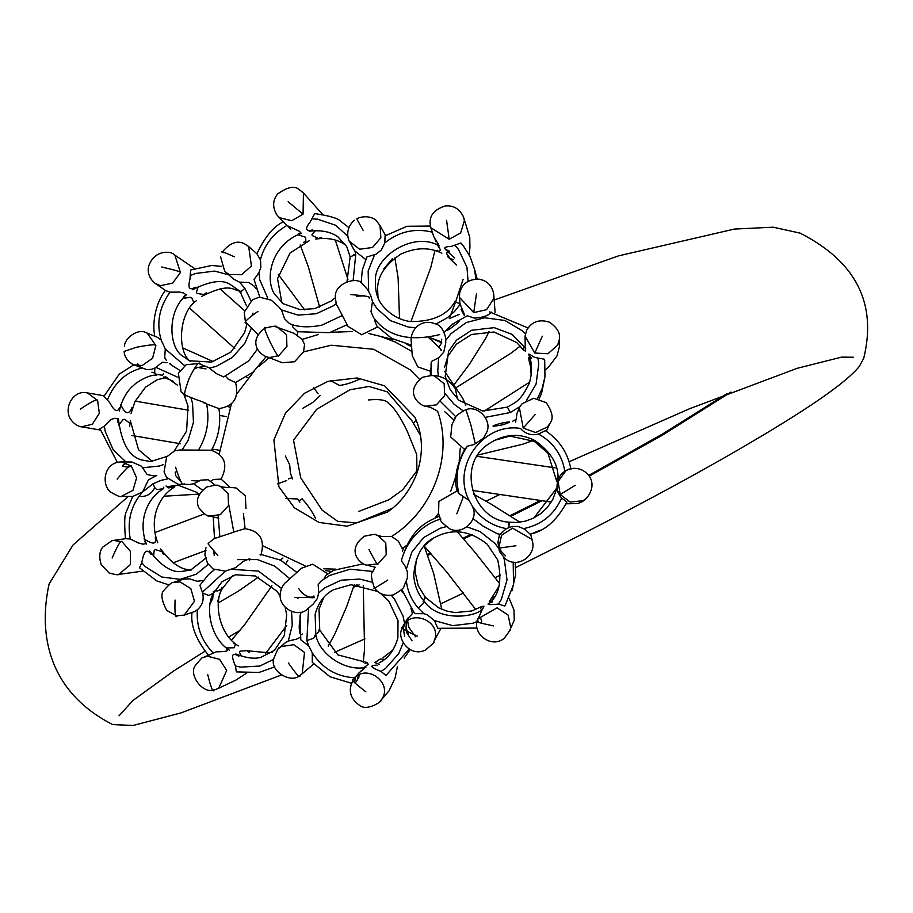 <?xml version="1.0" encoding="UTF-8"?>
<svg xmlns="http://www.w3.org/2000/svg" width="913" height="913" viewBox="0 0 913 913"><rect width="100%" height="100%" fill="white"/><g stroke="black" fill="none" stroke-linecap="round" stroke-linejoin="round"><path stroke-width="1.37" d="M359.665 379.089C352.247 382.593 345.479 384.715 339.385 385.457L339.225 385.526M302.888 408.237L312.714 402.462L319.984 395.671M292.08 477.647L290.414 473.162L289.706 464.911L285.415 456.066M475.878 279.013L474.543 269.358L470.161 256.815L463.621 246.259L460.871 243.006L451.467 246.35C443.182 246.818 442.543 248.427 449.538 251.178M348.823 227.542L341.405 221.825C338.757 218.504 329.844 215.776 314.665 213.608L310.226 221.95C304.668 228.889 305.478 231.548 312.668 229.962M430.411 226.07L406.958 226.276L385.058 235.862L384.864 242.847L381.28 250.071L376.042 254.191L366.935 256.941L362.484 269.438M387.683 255.286L383.608 260.068M383.825 268.867L392.43 258.607M221.551 266.368L211.645 265.478L190.6 270.031L189.984 279.093C187.633 288.12 189.39 290.813 195.256 287.196M220.615 256.964L224.689 271.172L225.796 272.245L229.243 274.505L241.625 274.733L251.429 265.98L248.678 246.544L256.907 253.757L260.513 260.057L260.867 267.269L258.95 272.622L254.054 279.492L259.783 297.102M133.834 364.789L119.215 374.159L103.911 396.368L109.64 402.53C114.296 411.227 117.594 412.904 119.523 407.54M117.138 479.12C126.131 468.255 130.879 463.918 131.369 466.098L121.543 461.944L131.871 462.012L141.435 466.178L147.153 474.52L152.756 475.719M131.027 465.778L128.55 467.091L122.376 466.395L122.753 465.322L126.599 462.959M125.606 538.681L130.285 539.012L138.274 542.927L143.044 544.194L145.92 543.634L144.699 541.283M292.012 477.67L288.348 478.96M124.145 351.425L136.471 347.248C149.915 344.715 156.385 344.155 155.872 345.559L147.153 333.051L157.55 337.388L161.19 340.07L165.287 348.937L164.774 356.332L165.013 358.638L166.394 360.247M491.285 312.075C488.501 315.681 482.806 317.69 474.212 318.101L467.239 315.772L452.916 323.887L444.095 332.412M537.517 398.456L542.048 388.778L544.958 376.795L544.696 359.962L544.159 359.174L534.562 357.405C527.668 352.738 526.687 353.034 531.594 358.307M439.381 245.974C413.281 230.396 373.109 257.557 375.494 281.364C375.095 291.395 377.503 299.532 382.707 305.752L382.707 305.752C390.319 314.745 399.415 319.995 410.017 321.524C432.203 321.924 447.199 315.27 454.994 301.541L460.038 303.995L459.433 297.318L473.733 312.6L476.449 293.94M437.122 243.874L438.879 245.711L438.308 244.079L433.709 236.524L430.822 227.736L449.185 239.252L446.571 220.33M439.621 334.615C409.07 341.987 387.032 336.269 373.508 317.484L370.998 311.664L372.47 301.587L370.735 295.538L367.688 289.672L361.765 283.213C357.097 276.582 335.151 282.904 335.322 296.246C335.87 302.637 336.475 305.741 337.148 305.547L348.013 326.443M461.065 309.267C464.455 316.172 465.402 317.484 463.907 313.205L460.038 303.995M364.515 295.869L356.344 296.143M309.153 231.263C320.771 229.768 330.358 231.617 337.901 236.809L346.723 246.636L350.147 256.861L355.739 254.522L354.952 251.041L353.457 248.884M365.725 259.532L354.952 251.041M298.677 233.602L301.13 233.226L299.384 231.251L286.785 225.454L277.803 215.982L279.686 217.739L291.692 220.706L303.07 214.19L288.143 201.727M342.592 315.362L321.981 325.108C308.811 327.79 297.98 327.288 289.489 323.613L284.571 318.785L281.729 310.511L278.591 306.654M253.004 313.113L252.068 315.384M297.25 335.516L297.9 331.887M347.123 324.731L329.399 332.697L297.524 331.693M183.912 296.44L186.012 294.796L183.696 292.993L179.599 292.08L169.898 292.16L165.698 290.562M203.896 366.535L197.379 367.528L193.533 369.525M257.432 349.086L248.678 360.897L223.685 376.921L216.358 373.622L208.883 367.711M192.643 289.683C209.83 281.124 222.258 279.321 229.928 284.274L238.304 290.06L240.724 293.107L241.146 291.635L244.844 288.303L239.48 282.128L233.739 279.241L225.796 272.245M163.61 373.919L162.343 375.277L155.53 374.102L154.639 372.367L154.89 368.065L151.478 369.354L146.696 369.594L133.971 364.835L142.211 365.508L152.562 358.273L155.872 345.559M117.743 422.171L118.062 419.067L114.958 418.257L111.226 419.432L104.367 426.211L100.008 428.733M167.558 362.678L162.263 362.29L154.89 368.099M163.804 487.12L163.461 488.66L157.002 489.63L155.301 488.398L152.87 483.901L142.679 491.902L132.762 496.455L121.338 496.352L132.944 490.372L136.596 477.853L131.369 466.098M151.044 554.431C146.879 548.12 143.798 550.927 141.789 562.842L139.506 567.818L156.842 580.953L168.711 584.834M213.813 551.806L214.235 555.366M176.791 471.553L175.193 472.169L175.673 475.627L181.128 481.847M210.561 481.277L213.608 479.462L221.049 479.12C228.284 464.877 224.975 455.245 211.131 450.223L179.975 449.995L174.657 450.817L166.668 456.888L164.066 471.873L166.474 477.259L178.115 484.324L189.345 484.461L193.761 483.753L200.883 480.124L208.232 479.747L215.251 485.248M205.961 547.674L204.877 554.796L207.491 563.253L213.106 569.004L225.351 571.104L235.474 567.726L243.543 561.244L249.808 558.71L249.569 560.285M528.958 354.997C532.268 363.442 532.37 372.881 529.266 383.323C519.965 402.416 514.852 402.348 507.388 407.107L510.31 412.528L519.965 406.547M525.226 346.232L525.066 336.041L534.778 353.023L542.333 336.201M431.084 363.169L431.655 361.331L438.594 357.805L443.741 352.201L445.818 342.695M472.911 518.561L483.045 526.105L496.957 533.603L500.141 534.402L506.373 528.638C491.947 525.922 480.637 518.481 472.432 506.316L469.168 500.484L458.942 493.636C454.8 476.597 457.584 460.78 467.33 446.195L474.109 444.528L483.308 438.297L486.047 433.492C493.18 422.034 479.359 405.692 467.239 409.252M441.766 339.18L441.321 340.047M515.685 422.194L515.913 419.546M529.974 357.987L528.513 357.325L529.278 361.434L531.343 364.458M523.434 347.773L523.708 350.295L525.489 351.14L525.203 347.579M557.809 476.312L556.896 478.983L557.192 481.402L557.638 480.706M570.967 469.373C567.875 452.882 559.349 439.986 545.392 430.685L538.487 434.017C532.382 435.604 526.949 434.337 522.19 430.24L520.49 428.448C482.794 422.354 451.125 466.805 469.168 500.484M492.484 601.941C485.008 604.543 487.017 605.251 498.498 604.075L504.661 606.027L505.163 605.547L513.517 584.594L513.197 562.066M374.581 588.143C378.975 594.101 385.206 596.349 393.298 594.899C400.853 590.574 404.413 587.675 403.991 586.18L407.358 578.146L407.346 571.652L404.721 565.341L401.572 561.13L401.686 559.486C409.07 534.082 429.213 521.745 440.899 519.109M406.388 581.364C407.677 591.407 411.615 600.309 418.222 608.069L423.404 603.39C425.15 598.3 423.324 602.614 423.084 601.85L424.146 601.188C418.017 594.226 414.536 585.678 413.726 575.555C415.232 555.526 422.685 542.607 436.083 536.787C453.225 528.239 470.275 530.727 487.211 544.228L497.676 559.863C502.378 580.577 499.377 595.253 488.672 603.915M498.521 546.305L499.183 548.314M505.642 555.857L500.621 550.801L498.498 546.065M499.97 549.706L501.431 551.441M377.206 665.178C368.978 665.178 370.244 667.255 380.995 671.409L385.959 675.483M404.573 636.144L403.386 628.931L404.311 624.287M313.307 603.938L317.279 598.586L318.694 592.971L318.181 584.662L320.794 581.296L329.616 575.464L350.056 569.198L372.903 571.458M308.571 608.206L306.859 640.515L313.616 638.313L315.852 635.357L314.723 635.265L315.852 635.265L315.133 614.323C318.432 602.432 324.64 594.203 333.759 589.65L350.991 584.719L377.571 591.396M406.262 622.095L406.023 630.232L406.89 632.96L412.025 640.789M408.065 633.531L406.513 629.16L406.639 621.742M407.632 620.943L408.898 627.436L415.598 636.772M296.748 597.467L297.992 598.631M238.852 656.242C231.856 651.939 230.715 655.192 235.463 666.011L236.353 671.877L258.95 672.459L274.802 666.878M284.628 643.288L288.303 640.994L296.36 639.203L300.24 637.342M214.395 569.735L208.563 574.551L199.89 585.267L202.64 592.982C204.147 599.83 202.389 605.422 197.368 609.758L194.503 611.584L184.232 615.111L194.469 601.256L190.817 588.6L180.112 581.923L173.299 582.483C173.755 583.464 173.538 579.219 164.135 590.106C160.517 593.404 161.361 600.161 166.702 610.386L176.517 615.807L184.232 615.111M213.231 591.761L213.756 592.936L208.757 595.504L202.64 592.982M215.263 689.6L218.698 688.265L226.664 670.484L219.634 659.357L207.445 656.196L202.948 657.657L216.324 651.791C226.378 651.756 229.745 650.798 226.435 648.949M300.845 612.132L299.989 615.978L300.811 639.842L308.788 646.005L312.292 652.886L312.28 662.336L330.095 676.807L351.368 683.232M353.491 679.592L359.003 672.847L364.458 668.419L365.211 667.38L363.18 668.715M358.569 675.186L357.074 680.505L355.089 683.164M354.438 682.49L355.591 677.868C336.965 676.932 322.54 668.613 312.292 652.886M360.943 671.123L361.411 670.45M358.661 678.336L359.117 674.901M401.777 589.501L413.566 611.687L415.347 613.662L423.872 613.673L427.158 614.711L434.44 620.6L437.795 628.304L477.054 628.087M493.442 625.896C479.451 622.928 473.973 621.388 477.02 621.251L482.144 609.781M478.309 622.324L478.229 621.16M480.695 618.295L481.756 621.422L481.391 623.054M424.134 546.02L446.879 572.211L475.764 609.553M506.373 528.638L512.033 526.481L517.968 526.413L524.907 529.232L530.065 534.139C544.559 531.32 556.839 520.604 566.927 502.013L561.609 498.03L559.349 495.12L557.067 489.197C556.519 479.553 560.068 473.105 567.738 469.83L565.82 470.846L558.105 481.505L560.194 494.504L575.213 485.305M508.438 524.347L509.328 522.441L508.826 527.417M556.93 488.307L557.649 492.05M497.539 533.785L499.491 534.345M556.702 489.174L556.348 488.25L555.424 490.977L555.481 493.374M494.378 596.703L491.491 598.517L489.242 601.747L490.703 601.713M424.374 598.049L425.447 597.399L423.7 600.663M482.372 609.142L483.958 606.209L481.881 606.483L480.569 608.731M383.175 659.06L380.036 659.118L374.844 662.576L379.146 664.265M407.495 619.219L408.351 617.53M318.614 630.13L319.733 630.221L317.496 633.177L315.533 634.067M364.196 667.483L368.224 664.253L367.06 662.496L365.04 663.694M221.905 587.299L222.43 588.474L217.431 591.053L215.069 590.563M213.14 593.45L212.763 598.437L210.252 603.71M226.47 647.933L234.127 647.774L235.474 644.258L233.386 643.014M217.659 601.781L221.311 588.531M249.466 652.498L246.818 650.627L239.948 651.209L239.366 652.122L241.477 656.185M175.011 485.419L174.657 486.971L168.197 487.941L166.052 485.944M144.026 538.875C153.099 544.867 156.853 544.399 155.29 537.472M163.495 554.499L161.966 551.6L155.347 549.615L154.206 550.356L153.51 556.542M173.299 582.483L183.205 579.219L189.516 578.819L197.14 581.296L203.177 580.485M299.03 501.02L302.112 498.76M129.657 426.485L129.966 423.826L129.258 422.765L124.613 419.307L123.072 419.592L118.542 425.241M163.347 377.012L166.748 377.274M120.642 404.425C125.127 414.274 128.893 415.312 131.94 407.529M191.947 304.44L193.716 303.23L193.739 302.1L191.719 297.843L190.201 297.33L183.079 298.368M198.383 286.317L196.375 292.297L197.105 293.484L204.021 294.511L206.646 292.537M315.499 230.635L311.961 234.401L312.246 235.543L318.306 238.453L321.57 237.528M303.47 242.31L305.866 241.511L305.661 237.277L298.003 234.709M437.224 250.208L438.845 251.817L440.625 250.014L437.395 245.095M449.561 252.775L446.765 252.775L446.457 253.46L450.189 258.55L453.293 259.703M302.237 498.669L302.625 499.514C307.373 504.455 311.675 510.709 315.521 518.276M434.942 238.909L435.433 240.553M436.06 240.621L435.9 241.705M357.04 219.462L363.237 230.498M288.314 226.492L290.654 229.38M194.515 268.502L174.885 255.161L180.42 272.542C181.288 271.926 175.068 270.077 161.749 267.007M223.046 252.798C219.2 250.39 222.955 251.714 234.287 256.758M256.256 288.919L254.076 286.066L248.815 282.505L239.48 282.128M104.15 395.786L87.431 392.91L97.611 400.453C97.68 398.525 91.905 401.412 80.276 409.138M125.697 538.67L113.577 540.405L122.148 541.808C121.144 539.503 117.811 544.913 112.151 558.014M140.979 496.581C147.347 496.432 151.946 493.408 154.776 487.519M156.774 475.456L148.408 479.896L142.679 491.902C131.084 504.946 126.953 520.65 130.285 539.012M214.201 689.726C213.22 693.321 211.051 688.254 207.719 674.559M177.419 615.659C175.353 619.094 174.577 613.878 175.079 600.035M397.44 666.387L395.135 677.903L389.064 690.764L381.109 700.123C394.53 683.335 365.234 661.902 353.331 679.808C350.318 679.032 354.484 683.027 365.828 691.803M299.989 675.38C300.4 678.816 296.542 674.696 288.405 662.998M440.511 629.194L433.96 641.314C443.444 621.776 410.165 607.271 402.416 627.562C399.358 627.265 404.322 630.13 417.321 636.144M412.288 612.92L413.657 611.79M402.873 626.603L406.913 619.596L412.425 613.582L410.976 608.446M408.248 617.713L407.62 618.763M498.749 548.142L501.522 535.303L512.581 528.159L531.925 539.389L532.599 541.945C535.92 555.549 517.899 568.833 505.711 559.064C495.759 548.085 500.552 550.836 499.411 550.653L498.749 548.142L515.925 545.769M550.037 423.233L547.48 426.942L535.623 432.534L523.217 428.117L535.155 414.536M516.153 419.409L516.918 413.6L519.417 407.518M530.567 533.991L532.233 540.348M499.479 550.836L497.939 542.39L499.377 535.326L497.95 542.208M107.574 399.666C114.422 382.73 125.857 372.184 141.892 368.042L138.947 365.851L137.509 363.397M151.9 372.219L154.696 373.006M347.967 326.352L361.639 334.763L377.046 327.219M377.046 326.306L374.809 320.988L375.026 319.333M369.297 298.22C371.34 296.828 365.189 295.629 350.866 294.625M256.039 332.652L258.128 334.5M297.764 331.818L292.822 327.002L292.057 324.492M246.567 323.156C242.687 323.373 246.51 319.436 258.014 311.367M186.469 395.66C183.273 397.44 184.209 391.62 189.265 378.199C195.679 365.337 199.331 360.646 200.232 364.127M189.333 450.041L188.74 450.052M184.186 483.696C182.76 486.424 179.884 480.923 175.57 467.171M208.061 543.817L217.842 555.549M313.787 595.972C315.43 597.102 309.108 597.581 294.842 597.41M374.535 587.618C371.739 590.015 376.156 587.493 387.808 580.04M463.119 497.231L456.842 513.848M465.927 409.629L470.948 425.253L475.045 442.691M441.059 350.535C443.102 351.311 438.811 346.86 428.174 337.159M466.007 409.526C457.71 414.24 454.092 417.173 455.165 418.325L451.924 424.659L450.68 436.962L464.534 449.39M458.668 492.518L457.23 491.377C453.67 479.565 456.272 465.31 465.025 448.625L466.235 447.827M457.128 490.886L438.868 501.385L438.571 513.677M324.001 578.899L325.85 575.395L333.496 570.328L363.237 563.846M327.767 573.855L312.748 564.2L301.598 568.171L285.609 582.562C286.887 581.444 280.77 585.187 280.051 595.344C280.177 609.861 298.985 617.45 307.304 609.233L313.33 603.915M298.688 588.497C302.408 594.477 307.601 597.547 314.289 597.718L309.69 597.638L307.259 596.634L301.495 592.446L298.688 588.497M260.913 555.172L260.148 554.488L260.913 555.172C265.284 539.709 259.943 530.875 244.889 528.695L233.831 532.039M228.775 504.752L233.831 532.176L216.061 538.008C215.639 537.46 213.117 539.195 208.484 543.224M204.01 402.941C209.625 404.47 200.575 401.035 195.017 399.209L186.263 395.58M206.418 403.934L218.903 408.568C233.717 406.422 239.274 397.737 235.565 382.513L228.341 379.26L225.5 376.293M211.394 450.292C218.652 437.281 221.163 423.358 218.926 408.522L218.903 408.568M412.242 355.568L417.834 366.912L430.274 371.192M430.48 369.434L430.343 375.391L430.753 368.201M441.778 342.832L430.354 337.799L441.287 341.804L441.778 342.832L438.754 347.1M451.867 324.811C459.707 319.47 461.522 318.911 457.31 323.145C447.952 330.883 442.189 333.804 451.867 324.811M362.21 270.727L361.183 282.859M170.229 363.408C168.289 362.918 170.526 364.641 176.939 368.567L179.941 370.473M302.271 634.01C300.286 635.962 299.259 633.2 299.202 625.747L300.936 612.109M500.153 423.461C489.859 426.576 490.715 427.033 502.709 424.819C512.501 421.498 511.657 421.041 500.153 423.461M299.898 502.196L297.615 499L285.94 498.441M220.33 486.355L228.067 493.591L228.535 505.482L220.33 514.67L209.225 516.039C207.525 516.655 204.09 513.951 198.931 507.902C195.371 500.666 197.95 493.716 206.669 487.028C214.646 485.123 218.515 484.677 218.264 485.705L220.33 486.355C221.46 487.086 225.773 487.519 233.294 487.656L236.159 487.999L245.3 495.782L245.985 508.587M379.991 536.49L391.597 536.467L398.376 541.204L402.199 548.451M378.028 563.835L366.923 565.204C368.487 565.581 361.48 565.136 356.606 557.033C353.091 549.797 355.659 542.858 364.298 536.228C373.052 534.345 376.943 533.9 375.962 534.87L377.731 535.417L385.765 542.756L386.222 554.648L378.028 563.835C377.891 565.843 374.866 561.039 368.966 549.443M330.472 380.595L339.339 385.366M318.078 393.754L313.536 387.523M277.598 483.856L286.636 480.546M457.402 398.867L455.484 389.052C449.595 380.082 441.812 375.563 432.1 375.505L434.371 375.871L444.175 383.768L444.631 395.649L436.437 404.847L425.332 406.217C426.919 406.582 419.923 406.159 415.027 398.068C411.489 390.844 414.046 383.905 422.685 377.24C431.461 375.357 435.353 374.901 434.371 375.871M274.459 326.306L294.1 333.359L302.169 339.396L304.543 344.463L303.561 351.87L294.557 361.731L282.185 362.735L267.635 357.04C269.894 357.474 262.533 357.337 257.306 348.834C253.825 341.576 256.393 334.649 265.021 328.064C273.192 326.124 277.084 325.679 276.685 326.706L286.488 334.592L286.944 346.484L278.739 355.671L270.088 357.428M278.739 355.671C278.602 357.668 275.578 352.875 269.689 341.268C264.61 329.867 263.241 325.473 265.58 328.075M391.597 536.467C433.367 510.344 453.59 455.336 437.612 411.204L430.434 407.255M420.516 435.421L412.162 421.11L387.26 391.848L368.978 386.461L350.033 389.748L316.651 409.332L293.529 440.203L300.719 477.841L322.152 510.162L337.719 521.357L356.698 522.887L392.328 508.347M469.088 254.681L469.933 247.651L469.761 237.369L463.815 217.956L464.363 220.661L460.688 232.895L449.185 239.252M322.631 214.429L303.424 193.008L303.07 214.19M385.548 235.52L380.048 225.545L380.858 237.757L372.527 247.491L359.596 249.238L349.519 241.409L353.479 248.918M495.097 312.314L493.762 294.876L493.568 298.825L486.572 309.69L473.733 312.6M559.053 340.138L557.706 345.091L547.926 353.753L534.778 353.023M468.061 281.25L466.965 267.315L458.554 249.511L455.051 245.449M432.545 232.187C414.959 227.908 399.061 231.468 384.864 242.847M374.501 254.898L368.156 271.024L368.681 291.589M372.47 301.587L376.898 308.548L390.673 320.725L408.259 327.048L415.689 327.699M435.98 323.989L447.37 317.747L454.503 311.527L460.129 304.451M347.796 236.205L335.653 225.26L317.484 219.154L312.212 218.846M286.853 225.5C273.204 233.431 264.393 244.832 260.41 259.714M258.995 272.531L259.737 279.743L267.806 298.22M281.352 309.884L297.992 315.111L316.252 313.741L333.325 305.821L336.281 303.618M353.126 280.69L355.739 254.522M169.989 292.171C159.147 307.396 156.214 323.362 161.19 340.07M165.287 348.937L184.631 365.656M209.659 368.087L216.267 366.353L232.473 357.348L244.935 343.083L251.246 328.383M250.949 300.765L244.844 288.303M197.71 367.414L205.961 368.932M228.672 274.824L214.658 271.093L195.542 273.478L190.555 275.475M104.367 426.211L105.28 431.609L113.144 449.698L126.005 461.967M142.793 467.753L159.672 465.984L163.678 464.455M182.075 450.006L188.089 440.42L193.453 422.263L192.552 403.432L190.874 397.497M177.213 377.035L156.032 367.403M141.789 562.842L145.429 566.756L161.727 576.993L180.135 579.344L196.398 574.163L208.21 564.337M219.85 536.73L218.127 515.594M202.446 490.03L193.602 483.799M167.695 478.88L160.745 480.443L152.87 483.901M526.618 400.225L536.079 384.076L538.75 364.013L538.042 358.592M525.443 333.77L522.521 330.905L504.9 320.463L484.552 317.77L466.223 322.563L450.999 333.679L445.749 340.366M438.594 357.805L437.784 371.077L438.502 376.533M445.224 393.674L454.012 404.197L462.937 410.679M485.282 417.355L510.31 412.528M549.478 424.248L550.219 422.867C553.712 418.508 552.376 411.763 546.214 402.644L533.717 398.251L522.042 403.774L519.782 406.867M498.498 604.075L501.328 599.407L507.012 579.938L504.387 559.783L503.348 557.044M498.578 548.177L494.96 543.429L480.147 531.628L466.977 526.824M446.035 526.71L440.1 528.296L423.666 537.506L411.854 552.091L406.479 568.708M380.995 671.409L385.537 668.453L398.753 653.605L403.215 642.855M404.55 623.282L403.032 616.024L394.553 599.19L391.289 595.322M371.899 582.152L359.756 579.07L341.085 580.2L324.355 588.075L318.694 592.971M235.463 666.011L240.621 667.118L259.817 666.045L273.649 659.334M288.303 640.994L292.263 625.325L291.555 611.402M281.398 588.394L258.482 571.082L231.035 569.278M225.408 571.093L202.435 592.206M284.73 643.197L279.161 648.162L281.375 646.507L293.872 644.704L304.508 652.418L302.203 673.737L313.718 664.002M197.368 609.758C196.181 626.25 201.374 640.584 212.946 652.749M306.859 640.515L308.788 646.005M418.222 608.069L423.872 613.673M434.44 620.6L452.734 625.645L473.082 623.202L476.917 621.742M477.043 621.068L477.613 619.003L497.094 607.841L508.107 615.065L510.789 627.824L510.196 630.084L504.25 638.301C491.491 648.778 473.356 634.444 476.997 621.354M564.885 471.496C562.043 454.811 553.244 442.314 538.487 434.017M523.845 528.559C541.626 524.804 554.214 514.635 561.609 498.03M566.916 470.218C566.049 469.83 580.189 463.553 589.501 476.472C598.038 489.996 581.912 503.462 582.836 500.735L570.146 502.047L560.194 494.504M198.897 481.003L191.547 480.615M180.42 272.542L172.614 283.156L160.403 285.655L155.324 283.475L165.493 290.437C158.748 298.3 151.227 317.61 154.776 336.509M97.611 400.453L99.323 413.349L92.35 424.203L81.588 426.816L100.202 430.023M122.148 541.808L130.479 551.441L130.422 564.565L118.724 574.425L142.668 571.127M531.583 538.476L532.587 541.9M523.217 428.117L519.371 407.609M419.512 379.34L410.234 369.856L373.737 349.28L331.191 345.217L303.561 351.87M353.81 586.078L357.074 584.731M427.33 554.511L430.411 553.118M462.948 538.202L471.154 534.356M510.162 515.605L540.336 500.564M541.877 500.781L511.04 516.176M472.352 534.79L463.564 538.91M431.039 553.849L427.649 555.378M359.129 584.925L353.422 587.276M730.959 392.076L662.644 435.022L589.262 476.107M588.759 475.365L662.245 434.177L726.816 393.697M320.086 395.603L319.367 396.048M291.338 476.118L292.548 478.903M449.869 317.119L455.142 303.162M455.713 301.61L463.142 279.31M347.933 279.378L335.345 240.108M394.861 257.9L398.102 277.837L399.517 318.557M244.536 310.682L220.033 288.862M278.305 274.436L304.622 309.849M226.184 416.545L219.679 415.461M188.683 410.245L135.158 401.127M154.902 532.587L204.284 513.951M182.851 347.944L213.345 361.639M246.35 377.092L248.131 377.936M454.594 384.031L469.396 364.276L485.511 338.62L489.071 331.556M358.524 511.508L388.927 499.765L402.679 489.813L416.887 470.834L416.739 454.64L407.403 431.632C400.499 417.07 394.222 407.666 388.561 403.443L388.561 403.443C386.53 400.077 379.854 398.913 368.532 399.94M484.118 411.17L529.688 382.091M545.449 369.799L548.987 366.501L557.01 355.876L559.418 346.678L559.133 340.72M559.315 339.419L559.372 338.506C560.399 333.062 557.135 327.641 549.58 322.221C539.366 318.934 531.754 321.581 526.721 330.164L525.066 336.064M445.864 249.797L454.412 257.98M335.242 297.786L331.236 301.005L314.711 308.628L299.978 309.598L283.133 303.675L274.322 293.838C264.496 277.94 271.663 243.965 301.781 233.192M350.147 256.861L346.974 281.706M278.716 306.768L271.241 300.194L259.429 297.136L252.399 299.738L244.239 312.178L245.323 321.079M247.001 324.081L244.536 332.766L230.909 352.098L211.576 362.084L189.425 360.761L181.048 354.963C169.156 345.342 166.828 311.344 186.64 294.579M240.724 293.107L246.521 305.832M208.575 367.585L198.6 363.5L186.126 364.732L178.389 373.337L181.116 391.928L185.853 395.386M119.329 410.998C121.68 400.91 125.8 392.955 131.677 387.112L136.026 383.198C144.505 377.503 151.41 374.809 156.751 375.14M166.988 456.432L150.577 461.533L142.097 460.072C129.304 456.922 121.406 443.147 118.382 418.725M165.242 376.601L177.419 385.138M183.855 394.256L188.01 406.068L186.606 431.073L174.235 450.965M146.377 544.091C142.656 533.911 142.074 523.936 144.631 514.156C147.86 502.709 154.171 494.195 163.575 488.603M206.315 557.797L190.691 570.043L180.432 571.595C171.108 572.348 160.871 565.489 149.721 551.041M167.593 486.652L177.841 485.1L196.432 492.21L199.217 494.412M213.208 516.473L214.498 538.602M507.388 407.107L482.737 411.021L458.965 400.328L450.257 389.794L445.202 376.339L448.557 351.379L456.523 340.15L471.553 330.289L494.184 327.653L512.102 334.375L525.705 348.378M445.818 342.763L445.487 338.107C446.514 340.709 443.592 326.306 436.893 324.469C428.711 320.805 421.635 321.89 415.666 327.721C409.481 335.744 411.375 342.432 411.17 340.56L412.254 355.728M529.072 360.84L530.59 366.672L531.206 375.688M444.563 367.22L447.929 356.138L456.352 344.224L471.507 334.466L493.91 332.001L516.678 342.466L523.708 350.295M493.819 440.545L509.956 436.072L534.242 441.344L547.926 453.156L556.793 481.596M532.895 440.637L522.578 444.266L478.035 454.994M546.305 431.29L550.083 423.153M472.341 506.03L472.98 507.89C478.515 519.497 463.416 535.098 450.075 529.049C442.28 523.172 439.027 519.737 440.317 518.732L438.514 513.505M380.595 593.45L389.029 601.541L398.011 620.646L397.874 638.084C394.199 650.455 387.991 658.672 379.249 662.758M285.153 607.271L286.716 614.997L284.251 635.619L274.493 650.353L260.947 657.314C254.499 659.186 246.122 658.068 235.816 653.948M229.311 650.124C209.454 637.879 205.083 605.353 213.882 592.777L222.042 581.729L235.588 574.756L255.389 575.989L276.959 591.259L280.063 595.755M231.514 640.116L244.433 624.96L271.937 585.781M285.997 563.264L287.846 560.205M365.942 667.232C347.305 671.979 320.201 655.933 315.852 635.265M363.248 662.644L364.549 648.881L363.26 585.621M482.988 608.709C475.331 617.861 437.441 621.673 424.146 601.188M509.157 598.323L514.008 610.101L514.247 620.235L509.922 630.027M510.607 628.68L510.196 630.073M556.919 488.238L552.662 499.776L547.366 507.457L541.329 513.232L533.443 518.173L525.306 521.163L517.055 522.453L509.146 522.19C473.345 520.33 456.044 465.961 487.736 444.494C503.736 433.789 519.508 432.522 535.064 440.671C551.714 452.494 559.327 465.801 557.866 480.615M472.466 490.418L550.665 501.979M566.106 503.805L577.689 503.531L581.809 501.945L587.436 497.22M581.672 501.283L582.734 500.781M555.72 489.459L533.934 517.922M481.996 606.415L471.759 610.968L454.914 612.612L446.856 611.082L438.674 607.83L425.435 597.387L418.234 585.747L415.004 571.527L416.545 558.288M498.966 586.351L490.943 599.088M393.115 649.816L383.129 657.611M366.832 662.473L337.81 654.883L319.744 630.13L319.014 609.188L323.784 597.444M238.339 645.913C218.275 633.873 213.642 600.982 222.555 588.314L232.861 575.441M272.336 652.179L269.609 652.863L247.469 650.786M157.732 542.801C153.886 532.53 153.247 522.43 155.826 512.501C159.102 500.963 165.413 492.438 174.771 486.914M191.627 569.906C181.425 570.191 171.108 563.218 160.711 548.975M152.323 461.396L138.536 449.698L130.228 420.311M131.061 413.463L134.964 401.526L145.566 387.146L157.07 379.819L166.828 377.32M190.418 361.434C176.871 351.882 178.708 312.577 196.306 300.776M201.659 296.417C231.274 281.501 233.214 290.973 239.309 290.756L241.192 291.578M315.681 239.058C327.356 237.426 337.08 239.252 344.829 244.524L346.038 245.369M353.651 254.35L353.97 255.012M281.923 302.831L277.529 278.705L290.037 253.027L309.13 240.77M378.005 297.718L377.583 288.417C377.765 275.794 385.537 264.348 400.91 254.076C415.792 247.332 429.441 247.046 441.846 253.221M447.598 256.599L456.511 265.044M410.93 321.65L430.799 267.406L434.93 250.539M463.815 217.956L463.382 216.666C459.41 208.735 453.373 205.174 445.247 205.961C434.679 209.351 429.635 215.148 430.103 223.354L430.822 227.736M303.424 193.008L299.144 189.55C294.511 185.476 287.321 186.971 277.609 194.047C272.599 200.324 272.336 207.251 276.833 214.817L277.803 215.982M380.048 225.545L376.453 220.832C376.361 219.896 368.133 213.779 356.983 218.606M354.392 220.261C342.181 231.023 350.729 244.41 349.519 241.42M319.676 307.133L308.195 266.322L300.16 244.924M234.732 348.412L189.778 308.32M174.885 255.161L173.47 254.271C172.865 252.056 155.598 248.153 148.99 265.272C147.107 271.423 148.762 277.141 153.955 282.437L155.324 283.475M248.678 246.544L244.616 243.839C237.369 240.073 229.962 242.79 222.361 251.977M131.803 435.467L180.42 443.729M212.078 449.059L219.417 450.28M87.431 392.91L86.142 392.727C74.25 390.25 63.454 406.445 70.21 418.736C75.653 426.907 82.775 427.09 81.588 426.816M147.153 333.051L145.943 332.594C138.399 328.281 124.807 337.559 124.396 346.255M124.145 351.505C124.465 356.515 127.135 360.669 132.168 363.979L133.971 364.835M113.577 540.405L111.911 540.724L102.633 547.207C102.359 547.754 97.44 552.799 101.195 564.588L109.069 572.965C115.278 574.699 118.496 575.19 118.724 574.425M121.543 461.944L120.242 461.978C104.379 462.868 100.978 483.628 110.268 491.879C117.366 495.999 121.052 497.482 121.338 496.352M198.897 494.127L163.906 496.238M218.698 688.265L236.284 679.888L246.168 673.349M265.637 653.434L286.716 625.473M202.948 657.657C203.245 656.321 200.757 658.889 195.485 665.36C188.101 674.193 202.549 694.097 213.608 689.943M380.938 700.339C383.894 699.723 367.129 712.539 359.026 704.962C349.827 698.08 347.921 689.714 353.285 679.865M279.173 648.162C279.047 646.507 277.221 650.045 273.695 658.775C269.734 671.066 290.87 683.757 299.578 675.688M299.692 675.62L302.203 673.737M328.212 646.164L334.843 634.033L346.906 605.981L354.278 584.628M499.651 583.635L475.091 552.433L457.39 531.845M433.504 642.284C435.467 641.303 432.773 643.893 425.401 650.056C410.085 657.668 396.459 638.666 401.914 628.817M441.755 609.279L433.584 573.204L424.237 546.168M477.179 456.352L555.241 467.878M493.762 294.876L493.648 293.769C492.495 287.344 489.048 282.859 483.285 280.325L479.382 279.218C468.552 278.99 461.967 283.601 459.661 293.039L459.433 297.33M456.717 387.306L510.607 353.445L520.319 346.05M473.721 494.264L491.205 504.159L519.874 522.19M173.071 562.819L205.996 550.448M282.927 558.014L280.439 560.057M258.493 577.13L238.179 591.27L218.401 602.831M229.859 407.335L228.147 406.525M173.173 381.269L164.751 377.605M246.042 322.563L256.713 333.256M374.444 587.949C371.123 578.511 370.575 573.079 372.824 571.641L375.015 567.258M256.895 253.768C264.987 236.695 273.889 226.025 283.612 221.733M206.566 403.649C209.796 420.197 207.091 435.684 198.452 450.132M152.722 475.719L156.191 475.696M117.355 462.423L99.996 428.733M125.458 538.704C124.214 523.195 124.499 514.19 126.336 511.702L132.705 496.444M289.855 578.739L274.642 566.06L257.306 559.566L237.585 559.612M208.757 655.625C195.987 639.705 190.418 625.314 192.027 612.463M400.978 590.38L402.724 592.64M409.15 649.006L386.028 675.437M455.975 416.899L440.717 401.743M431.062 375.403L431.073 363.169M528.011 327.972L489.608 311.904M512.764 421.167L516.165 419.409M544.924 377.023L541.603 393.183L539.218 398.821M454.172 420.265L444.483 411.478L454.172 420.265M540.268 530.145L530.658 534.185M403.42 554.134C412.596 529.141 424.956 522.225 439.667 516.119M515.194 562.237L515.617 574.551L512.01 590.791M410.154 649.588L404.139 658.147M296.862 572.428L280.69 560.183L260.764 554.385M245.083 528.673L243.383 513.368M230.361 487.645L221.083 479.085M235.565 382.513L252.912 372.253L266.185 356.618M377.035 326.295L391.814 338.472L411.501 345.182M477.157 279.013L474.498 269.152M325.564 570.579L331.453 571.481M424.693 545.415L432.534 538.853M465.79 405.258L462.765 398.33L444.597 371.34M218.778 518.196L207.262 515.446M402.393 551.418L403.729 547.446M381.075 536.285L377.731 535.417M402.154 548.485L406.844 545.289M435.136 517.911L438.457 513.334M450.691 491.228L456.112 475.684M459.228 460.529L460.278 448.112M335.824 569.153L323.864 568.81M305.045 565.832L263.081 545.963M411.603 346.609L406.399 344.201M394.119 339.704L380.881 336.52M413.931 422.719L416.123 420.048M302.169 339.396L318.466 334.489M330.826 332.298L352.315 331.522M368.863 333.53L380.31 336.349L395.352 342.055L411.946 351.494M221.494 479.393L221.368 478.72M219.28 453.784L231.354 404.105M237.026 393.617L254.122 371.203M258.893 366.455L269.609 357.382M414.799 417.093L384.59 385.811L357.109 377.971L328.018 381.326L304.588 393.241L285.472 413.144L273.889 439.952L278.944 486.857L294.374 507.799L319.048 522.441L347.168 526.196L387.432 512.056C395.203 506.875 408.59 495.268 417.07 472.763C423.392 453.396 422.833 435.25 415.369 418.325L414.799 417.093M426.873 406.502L430.868 407.426M365.246 564.713L375.494 567.315M240.096 630.369L228.752 636.989M204.957 651.231L173.653 670.987L132.956 700.476L119.021 715.826M128.311 496.387L73.029 544.981L49.097 584C37.57 636.612 50.089 692.659 112.664 724.568L133.058 725.481L180.934 712.927L281.318 675.038M494.275 300L618.478 255.88L734.349 229.072L773.197 227.189L800.096 233.123C855.938 261.575 877.142 303.287 863.732 358.284L859.43 366.284C850.859 376.921 831.549 391.951 801.5 411.386C744.654 447.838 666.844 491.148 568.08 541.318L515.708 567.566M500.552 575.03L495.245 577.632M463.69 592.914L441.002 603.733M364.915 638.872L334.455 652.384M486.013 501.18L499.628 494.584M569.119 461.738L689.509 408.762L797.163 368.316L841.569 357.131L853.324 357.223M449.287 318.614L459.068 314.449"/></g></svg>
